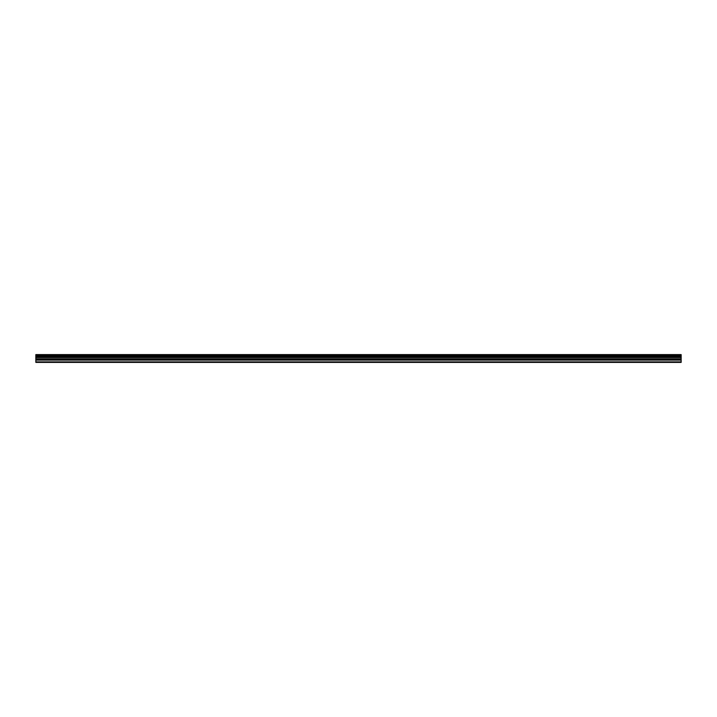 <?xml version="1.0" encoding="UTF-8"?>
<svg xmlns="http://www.w3.org/2000/svg" width="717" height="717" viewBox="0 0 717 717"><rect width="100%" height="100%" fill="white"/><g stroke="black" fill="none" stroke-linecap="round" stroke-linejoin="round"><path stroke-width="1.08" d="M35.85 359.952L35.85 357.191L681.15 357.191L681.15 359.952L35.85 359.952L35.85 362.39L681.15 362.39L681.15 359.952M35.85 354.754L681.15 354.754L35.85 354.61L35.85 357.191M681.15 354.61L35.85 354.61M681.15 354.754L681.15 355.408L35.85 355.408M35.85 355.578L681.15 355.408M681.15 355.578L681.15 356.188L35.85 356.188M35.85 356.349L681.15 356.188M681.15 356.349L681.15 357.093L35.85 357.093M35.85 361.879L681.15 361.879M35.85 357.353L681.15 357.353M35.85 360.122L681.15 360.122M35.85 359.011L681.15 359.011M681.15 358.841L35.85 358.841M35.85 357.514L681.15 357.514"/></g></svg>

